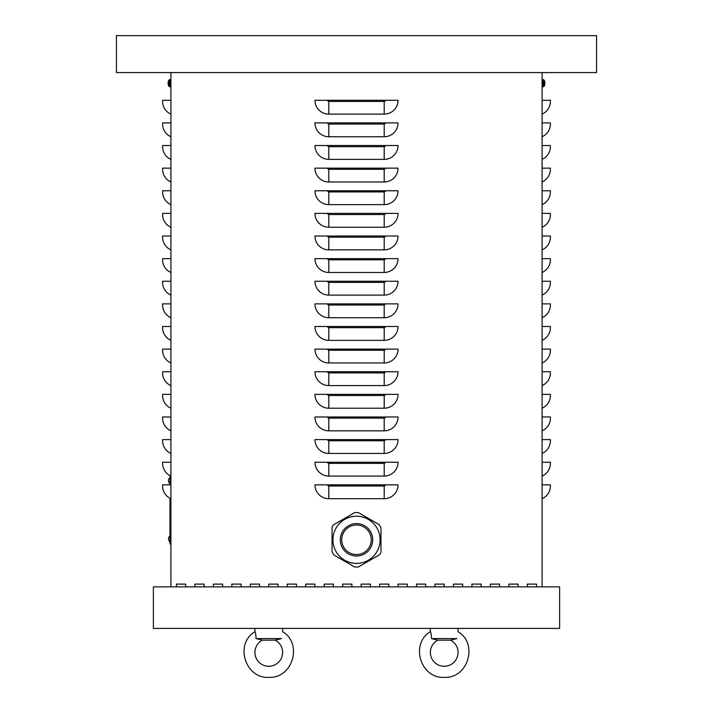 <?xml version="1.0" encoding="UTF-8"?>
<svg xmlns="http://www.w3.org/2000/svg" width="713" height="713" viewBox="0 0 713 713"><rect width="100%" height="100%" fill="white"/><g stroke="black" fill="none" stroke-linecap="round" stroke-linejoin="round"><path stroke-width="1.07" d="M527.317 586.87L527.317 584.107L536.55 584.107L536.55 586.87L536.55 584.107L527.317 584.107L527.317 586.87M490.384 586.87L490.384 584.107L499.617 584.107L499.617 586.87L499.617 584.107L490.384 584.107L490.384 586.87M453.45 586.87L453.45 584.107L462.684 584.107L462.684 586.87L462.684 584.107L453.45 584.107L453.45 586.87M416.517 586.87L416.517 584.107L425.75 584.107L425.75 586.87L425.75 584.107L416.517 584.107L416.517 586.87M379.583 586.87L379.583 584.107L388.817 584.107L388.817 586.87L388.817 584.107L379.583 584.107L379.583 586.87M342.65 586.87L342.65 584.107L351.883 584.107L351.883 586.87L351.883 584.107L342.65 584.107L342.65 586.87M305.717 586.87L305.717 584.107L314.95 584.107L314.95 586.87L314.95 584.107L305.717 584.107L305.717 586.87M268.783 586.87L268.783 584.107L278.017 584.107L278.017 586.87L278.017 584.107L268.783 584.107L268.783 586.87M231.85 586.87L231.85 584.107L241.083 584.107L241.083 586.87L241.083 584.107L231.85 584.107L231.85 586.87M194.916 586.87L194.916 584.107L204.15 584.107L204.15 586.87L204.15 584.107L194.916 584.107L194.916 586.87M176.45 586.87L176.45 584.107L185.683 584.107L185.683 586.87L185.683 584.107L176.45 584.107L176.45 586.87M213.383 586.87L213.383 584.107L222.616 584.107L222.616 586.87L222.616 584.107L213.383 584.107L213.383 586.87M250.316 586.87L250.316 584.107L259.55 584.107L259.55 586.87L259.55 584.107L250.316 584.107L250.316 586.87M287.25 586.87L287.25 584.107L296.483 584.107L296.483 586.87L296.483 584.107L287.25 584.107L287.25 586.87M324.183 586.87L324.183 584.107L333.417 584.107L333.417 586.87L333.417 584.107L324.183 584.107L324.183 586.87M361.117 586.87L361.117 584.107L370.35 584.107L370.35 586.87L370.35 584.107L361.117 584.107L361.117 586.87M398.05 586.87L398.05 584.107L407.283 584.107L407.283 586.87L407.283 584.107L398.05 584.107L398.05 586.87M434.983 586.87L434.983 584.107L444.217 584.107L444.217 586.87L444.217 584.107L434.983 584.107L434.983 586.87M471.917 586.87L471.917 584.107L481.15 584.107L481.15 586.87L481.15 584.107L471.917 584.107L471.917 586.87M508.85 586.87L508.85 584.107L518.084 584.107L518.084 586.87L518.084 584.107L508.85 584.107L508.85 586.87M314.95 484.849L398.05 484.849A13.85 13.85 0 0 1 384.2 498.699L328.8 498.699A13.85 13.85 0 0 1 314.95 484.849M314.95 462.229L398.05 462.229A13.85 13.85 0 0 1 384.2 476.07L328.8 476.07A13.85 13.85 0 0 1 314.95 462.229M314.95 439.6L398.05 439.6A13.85 13.85 0 0 1 384.2 453.45L328.8 453.45A13.85 13.85 0 0 1 314.95 439.6M314.95 416.98L398.05 416.98A13.85 13.85 0 0 1 384.2 430.83L328.8 430.83A13.85 13.85 0 0 1 314.95 416.98M314.95 394.36L398.05 394.36A13.85 13.85 0 0 1 384.2 408.21L328.8 408.21A13.85 13.85 0 0 1 314.95 394.36M314.95 371.74L398.05 371.74A13.85 13.85 0 0 1 384.2 385.59L328.8 385.59A13.85 13.85 0 0 1 314.95 371.74M314.95 349.12L398.05 349.12A13.85 13.85 0 0 1 384.2 362.97L328.8 362.97A13.85 13.85 0 0 1 314.95 349.12M314.95 326.501L398.05 326.501A13.85 13.85 0 0 1 384.2 340.351L328.8 340.351A13.85 13.85 0 0 1 314.95 326.501M314.95 303.872L398.05 303.872A13.85 13.85 0 0 1 384.2 317.722L328.8 317.722A13.85 13.85 0 0 1 314.95 303.872M314.95 281.252L398.05 281.252A13.85 13.85 0 0 1 384.2 295.102L328.8 295.102A13.85 13.85 0 0 1 314.95 281.252M314.95 258.632L398.05 258.632A13.85 13.85 0 0 1 384.2 272.482L328.8 272.482A13.85 13.85 0 0 1 314.95 258.632M314.95 236.012L398.05 236.012A13.85 13.85 0 0 1 384.2 249.862L328.8 249.862A13.85 13.85 0 0 1 314.95 236.012M314.95 213.392L398.05 213.392A13.85 13.85 0 0 1 384.2 227.242L328.8 227.242A13.85 13.85 0 0 1 314.95 213.392M314.95 190.772L398.05 190.772A13.85 13.85 0 0 1 384.2 204.622L328.8 204.622A13.85 13.85 0 0 1 314.95 190.772M314.95 168.143L398.05 168.143A13.85 13.85 0 0 1 384.2 181.993L328.8 181.993A13.85 13.85 0 0 1 314.95 168.143M314.95 145.523L398.05 145.523A13.85 13.85 0 0 1 384.2 159.373L328.8 159.373A13.85 13.85 0 0 1 314.95 145.523M314.95 122.903L398.05 122.903A13.85 13.85 0 0 1 384.2 136.753L328.8 136.753A13.85 13.85 0 0 1 314.95 122.903M328.8 114.133A13.85 13.85 0 0 1 314.95 100.283L398.05 100.283A13.85 13.85 0 0 1 384.2 114.133L328.8 114.133L328.8 101.442A1.159 1.159 0 0 1 327.641 100.283M542.085 586.87L542.085 72.583L596.567 72.583L596.567 35.65L116.433 35.65L116.433 72.583L542.085 72.583M170.915 586.87L170.915 72.583M542.085 498.699A13.85 13.85 0 0 0 550.4 485.999L550.4 484.849L542.085 484.849M542.085 476.07A13.85 13.85 0 0 0 550.4 463.379L550.4 462.229L542.085 462.229M542.085 453.45A13.85 13.85 0 0 0 550.4 440.759L550.4 439.6L542.085 439.6M542.085 430.83A13.85 13.85 0 0 0 550.4 418.139L550.4 416.98L542.085 416.98M542.085 408.21A13.85 13.85 0 0 0 550.4 395.519L550.4 394.36L542.085 394.36M542.085 385.59A13.85 13.85 0 0 0 550.4 372.899L550.4 371.74L542.085 371.74M542.085 362.97A13.85 13.85 0 0 0 550.4 350.27L550.4 349.12L542.085 349.12M542.085 340.351A13.85 13.85 0 0 0 550.4 327.65L550.4 326.501L542.085 326.501M542.085 317.722A13.85 13.85 0 0 0 550.4 305.03L550.4 303.872L542.085 303.872M542.085 295.102A13.85 13.85 0 0 0 550.4 282.41L550.4 281.252L542.085 281.252M542.085 272.482A13.85 13.85 0 0 0 550.4 259.79L550.4 258.632L542.085 258.632M542.085 249.862A13.85 13.85 0 0 0 550.4 237.171L550.4 236.012L542.085 236.012M542.085 227.242A13.85 13.85 0 0 0 550.4 214.542L550.4 213.392L542.085 213.392M542.085 204.622A13.85 13.85 0 0 0 550.4 191.922L550.4 190.772L542.085 190.772M542.085 181.993A13.85 13.85 0 0 0 550.4 169.302L550.4 168.143L542.085 168.143M542.085 159.373A13.85 13.85 0 0 0 550.4 146.682L550.4 145.523L542.085 145.523M542.085 136.753A13.85 13.85 0 0 0 550.4 124.062L550.4 122.903L542.085 122.903M542.085 114.133A13.85 13.85 0 0 0 550.4 101.442L550.4 100.283L542.085 100.283M170.915 498.699A13.85 13.85 0 0 1 162.6 485.999L162.6 484.849L170.915 484.849M170.915 476.07A13.85 13.85 0 0 1 162.6 463.379L162.6 462.229L170.915 462.229M170.915 453.45A13.85 13.85 0 0 1 162.6 440.759L162.6 439.6L170.915 439.6M170.915 430.83A13.85 13.85 0 0 1 162.6 418.139L162.6 416.98L170.915 416.98M170.915 408.21A13.85 13.85 0 0 1 162.6 395.519L162.6 394.36L170.915 394.36M170.915 385.59A13.85 13.85 0 0 1 162.6 372.899L162.6 371.74L170.915 371.74M170.915 362.97A13.85 13.85 0 0 1 162.6 350.27L162.6 349.12L170.915 349.12M170.915 340.351A13.85 13.85 0 0 1 162.6 327.65L162.6 326.501L170.915 326.501M170.915 317.722A13.85 13.85 0 0 1 162.6 305.03L162.6 303.872L170.915 303.872M170.915 295.102A13.85 13.85 0 0 1 162.6 282.41L162.6 281.252L170.915 281.252M170.915 272.482A13.85 13.85 0 0 1 162.6 259.79L162.6 258.632L170.915 258.632M170.915 249.862A13.85 13.85 0 0 1 162.6 237.171L162.6 236.012L170.915 236.012M170.915 227.242A13.85 13.85 0 0 1 162.6 214.542L162.6 213.392L170.915 213.392M170.915 204.622A13.85 13.85 0 0 1 162.6 191.922L162.6 190.772L170.915 190.772M170.915 181.993A13.85 13.85 0 0 1 162.6 169.302L162.6 168.143L170.915 168.143M170.915 159.373A13.85 13.85 0 0 1 162.6 146.682L162.6 145.523L170.915 145.523M170.915 136.753A13.85 13.85 0 0 1 162.6 124.062L162.6 122.903L170.915 122.903M170.915 114.133A13.85 13.85 0 0 1 162.6 101.442L162.6 100.283L170.915 100.283M169.988 543.939L170.915 543.939L169.988 543.939L169.988 498.253M169.988 484.849L169.988 475.633M559.634 628.42L559.634 586.87L153.366 586.87L153.366 628.42L559.634 628.42M380.983 551.853L380.51 553.644L379.2 554.955L358.309 567.013L354.726 567.013L333.844 554.955L332.053 551.853L332.053 527.736L332.534 525.944L333.844 524.634L354.726 512.576L358.309 512.576L379.2 524.634L380.983 527.736L380.983 551.853M369.298 547.174A14.777 14.777 0 0 1 349.112 552.575A14.777 14.777 0 0 1 343.702 532.397A14.777 14.777 0 0 1 363.888 526.987A14.777 14.777 0 0 1 369.298 547.174M376.945 551.586A23.591 23.591 0 0 1 344.727 560.222A23.591 23.591 0 0 0 368.318 560.222A23.591 23.591 0 0 0 368.318 519.367A23.591 23.591 0 0 0 344.727 519.367A23.591 23.591 0 0 1 376.945 551.586M368.318 519.367A23.591 23.591 0 0 0 344.727 519.367A23.591 23.591 0 0 0 344.727 560.222A23.591 23.591 0 0 0 368.318 560.222M450.634 640.158L437.791 640.158L431.508 638.581L437.791 640.158A13.85 13.85 0 0 0 433.486 661.183A13.85 13.85 0 0 0 454.947 661.183A13.85 13.85 0 0 0 450.634 640.158L456.926 638.581C458.067 629.659 458.067 629.659 456.926 638.581L431.508 638.581C431.285 634.499 430.902 632.199 430.367 631.7L430.367 628.42M455.634 638.848L454.956 639M453.111 639.436L452.336 639.632M282.633 628.42L282.633 631.7C302.829 643.625 292.874 678.045 269.434 677.35C245.406 679.329 234.167 643.946 254.933 631.7C255.468 632.199 255.851 634.499 256.074 638.581L262.366 640.158A13.85 13.85 0 0 0 258.053 661.183A13.85 13.85 0 0 0 279.514 661.183A13.85 13.85 0 0 0 275.209 640.158L281.492 638.581C282.642 629.659 282.642 629.659 281.492 638.581L281.43 638.59M280.2 638.848L279.523 639M277.687 639.436L276.911 639.632M282.633 631.7C302.829 643.625 292.874 678.045 269.434 677.35C245.406 679.329 234.167 643.946 254.933 631.7L254.933 628.42M281.492 638.581L256.074 638.581M275.209 640.158L262.366 640.158M544.91 82.583A5.998 5.971 77.6 0 0 544.616 81.246A5.998 5.971 77.6 0 1 544.91 82.583L544.527 82.86M544.607 82.851L544.607 83.555L544.616 82.851M542.085 86.897L544.108 86.273L544.108 81.594M544.527 81.38L544.607 81.193A5.998 5.998 0 0 0 544.108 80.132L543.119 79.544L543.119 86.861L544.108 86.273A5.998 5.998 0 0 0 544.607 85.212L544.616 85.159A5.998 5.971 102.4 0 0 544.91 83.813A5.998 5.971 102.4 0 1 544.607 85.177L544.527 85.025M544.108 86.273L543.119 86.861L544.108 86.121M168.473 82.86L168.09 82.583A5.998 5.971 -77.6 0 1 168.393 81.22A5.998 5.971 -77.6 0 0 168.09 82.583L168.09 82.851M168.09 83.813L168.09 83.813A5.998 5.971 -102.4 0 0 168.384 85.15A5.998 5.971 -102.4 0 1 168.09 83.813L168.473 83.546M168.393 83.555L168.393 82.851L168.384 83.555M168.892 83.198L168.892 86.273L169.881 86.861L169.881 79.544L168.892 80.132L168.892 83.198M170.915 86.897L168.892 86.273A5.998 5.998 0 0 1 168.393 85.212L168.473 85.025M384.2 498.699L384.2 485.999L328.8 485.999A1.159 1.159 0 0 1 327.641 484.849M328.8 485.999L328.8 498.699M384.2 485.999A1.159 1.159 0 0 0 385.359 484.849M384.2 476.07L384.2 463.379L328.8 463.379A1.159 1.159 0 0 1 327.641 462.229M328.8 463.379L328.8 476.07M384.2 463.379A1.159 1.159 0 0 0 385.359 462.229M384.2 453.45L384.2 440.759L328.8 440.759A1.159 1.159 0 0 1 327.641 439.6M328.8 440.759L328.8 453.45M384.2 440.759A1.159 1.159 0 0 0 385.359 439.6M384.2 430.83L384.2 418.139L328.8 418.139A1.159 1.159 0 0 1 327.641 416.98M328.8 418.139L328.8 430.83M384.2 418.139A1.159 1.159 0 0 0 385.359 416.98M384.2 408.21L384.2 395.519L328.8 395.519A1.159 1.159 0 0 1 327.641 394.36M328.8 395.519L328.8 408.21M384.2 395.519A1.159 1.159 0 0 0 385.359 394.36M384.2 385.59L384.2 372.899L328.8 372.899A1.159 1.159 0 0 1 327.641 371.74M328.8 372.899L328.8 385.59M384.2 372.899A1.159 1.159 0 0 0 385.359 371.74M384.2 362.97L384.2 350.27L328.8 350.27A1.159 1.159 0 0 1 327.641 349.12M328.8 350.27L328.8 362.97M384.2 350.27A1.159 1.159 0 0 0 385.359 349.12M384.2 340.351L384.2 327.65L328.8 327.65A1.159 1.159 0 0 1 327.641 326.501M328.8 327.65L328.8 340.351M384.2 327.65A1.159 1.159 0 0 0 385.359 326.501M384.2 317.722L384.2 305.03L328.8 305.03A1.159 1.159 0 0 1 327.641 303.872M328.8 305.03L328.8 317.722M384.2 305.03A1.159 1.159 0 0 0 385.359 303.872M384.2 295.102L384.2 282.41L328.8 282.41A1.159 1.159 0 0 1 327.641 281.252M328.8 282.41L328.8 295.102M384.2 282.41A1.159 1.159 0 0 0 385.359 281.252M384.2 272.482L384.2 259.79L328.8 259.79A1.159 1.159 0 0 1 327.641 258.632M328.8 259.79L328.8 272.482M384.2 259.79A1.159 1.159 0 0 0 385.359 258.632M384.2 249.862L384.2 237.171L328.8 237.171A1.159 1.159 0 0 1 327.641 236.012M328.8 237.171L328.8 249.862M384.2 237.171A1.159 1.159 0 0 0 385.359 236.012M384.2 227.242L384.2 214.542L328.8 214.542A1.159 1.159 0 0 1 327.641 213.392M328.8 214.542L328.8 227.242M384.2 214.542A1.159 1.159 0 0 0 385.359 213.392M384.2 204.622L384.2 191.922L328.8 191.922A1.159 1.159 0 0 1 327.641 190.772M328.8 191.922L328.8 204.622M384.2 191.922A1.159 1.159 0 0 0 385.359 190.772M384.2 181.993L384.2 169.302L328.8 169.302A1.159 1.159 0 0 1 327.641 168.143M328.8 169.302L328.8 181.993M384.2 169.302A1.159 1.159 0 0 0 385.359 168.143M384.2 159.373L384.2 146.682L328.8 146.682A1.159 1.159 0 0 1 327.641 145.523M328.8 146.682L328.8 159.373M384.2 146.682A1.159 1.159 0 0 0 385.359 145.523M384.2 136.753L384.2 124.062L328.8 124.062A1.159 1.159 0 0 1 327.641 122.903M328.8 124.062L328.8 136.753M384.2 124.062A1.159 1.159 0 0 0 385.359 122.903M384.2 114.133L384.2 101.442A1.159 1.159 0 0 0 385.359 100.283M384.2 101.442L328.8 101.442M169.988 542.094L170.915 542.094M169.988 477.46L170.915 477.46M348.416 553.832A16.203 16.203 0 0 0 370.555 547.896A16.203 16.203 0 0 0 364.619 525.757A16.203 16.203 0 0 0 342.49 531.693A16.203 16.203 0 0 0 348.416 553.832M344.727 519.367A23.591 23.591 0 0 0 344.727 560.222M458.067 631.7C478.263 643.625 468.307 678.045 444.867 677.35C420.83 679.329 409.592 643.946 430.367 631.7C409.592 643.946 420.83 679.329 444.867 677.35C468.307 678.045 478.263 643.625 458.067 631.7L458.067 628.42M544.108 80.132L542.085 79.508M170.915 79.508L168.892 80.132A5.998 5.998 0 0 0 168.393 81.193M169.988 477.621A3.886 3.886 0 0 0 169.988 483.762M169.988 535.793A3.886 3.886 0 0 0 169.988 541.933"/></g></svg>
